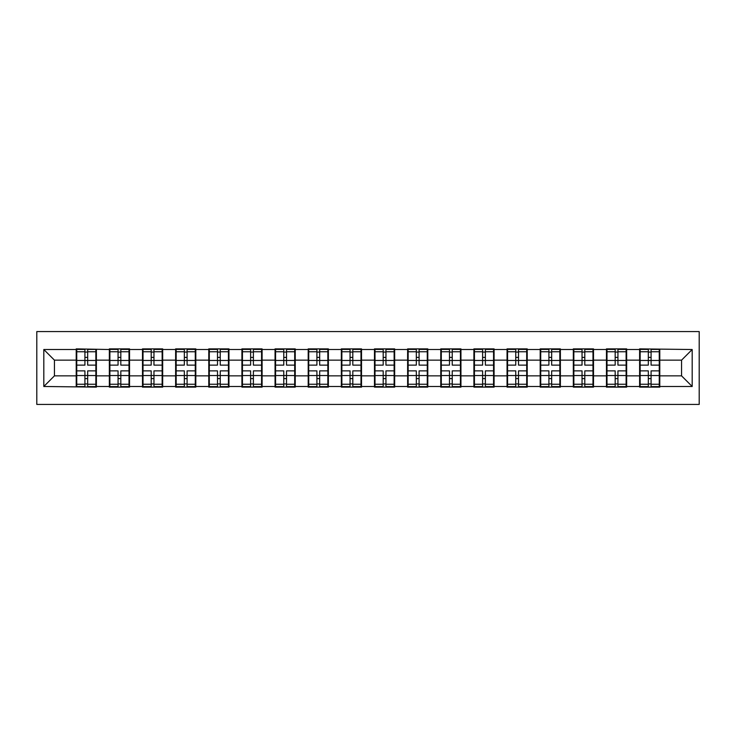 <?xml version="1.0" encoding="UTF-8"?>
<svg xmlns="http://www.w3.org/2000/svg" width="736" height="736" viewBox="0 0 736 736"><rect width="100%" height="100%" fill="white"/><g stroke="black" fill="none" stroke-linecap="round" stroke-linejoin="round"><path stroke-width="1.1" d="M36.8 404.432L699.2 404.432L699.2 331.568L36.8 331.568L36.8 404.432M659.787 366.408L659.263 366.408M640.145 366.408L639.612 366.408M639.612 369.592L640.145 369.592M659.263 369.592L659.787 369.592M626.649 366.408L626.115 366.408M606.998 366.408L606.464 366.408M606.464 369.592L606.998 369.592M626.115 369.592L626.649 369.592M593.51 366.408L592.977 366.408M573.859 366.408L573.326 366.408M573.326 369.592L573.859 369.592M592.977 369.592L593.51 369.592M560.372 366.408L559.838 366.408M540.721 366.408L540.187 366.408M540.187 369.592L540.721 369.592M559.838 369.592L560.372 369.592M527.224 366.408L526.7 366.408M507.573 366.408L507.049 366.408M507.049 369.592L507.573 369.592M526.7 369.592L527.224 369.592M494.086 366.408L493.552 366.408M474.435 366.408L473.901 366.408M473.901 369.592L474.435 369.592M493.552 369.592L494.086 369.592M460.948 366.408L460.414 366.408M441.296 366.408L440.763 366.408M440.763 369.592L441.296 369.592M460.414 369.592L460.948 369.592M427.8 366.408L427.276 366.408M408.149 366.408L407.624 366.408M407.624 369.592L408.149 369.592M427.276 369.592L427.8 369.592M394.662 366.408L394.128 366.408M375.01 366.408L374.477 366.408M374.477 369.592L375.01 369.592M394.128 369.592L394.662 369.592M361.523 366.408L360.99 366.408M341.872 366.408L341.338 366.408M341.338 369.592L341.872 369.592M360.99 369.592L361.523 369.592M328.376 366.408L327.851 366.408M308.724 366.408L308.2 366.408M308.2 369.592L308.724 369.592M327.851 369.592L328.376 369.592M295.237 366.408L294.704 366.408M275.586 366.408L275.052 366.408M275.052 369.592L275.586 369.592M294.704 369.592L295.237 369.592M262.099 366.408L261.565 366.408M242.448 366.408L241.914 366.408M241.914 369.592L242.448 369.592M261.565 369.592L262.099 369.592M228.951 366.408L228.427 366.408M209.3 366.408L208.776 366.408M208.776 369.592L209.3 369.592M228.427 369.592L228.951 369.592M195.813 366.408L195.279 366.408M176.162 366.408L175.628 366.408M175.628 369.592L176.162 369.592M195.279 369.592L195.813 369.592M162.674 366.408L162.141 366.408M143.023 366.408L142.49 366.408M142.49 369.592L143.023 369.592M162.141 369.592L162.674 369.592M129.536 366.408L129.002 366.408M109.885 366.408L109.351 366.408M109.351 369.592L109.885 369.592M129.002 369.592L129.536 369.592M681.564 375.857L681.564 360.143L659.787 360.143L659.787 375.857L681.564 375.857L692.19 386.483L692.19 349.517L639.612 348.882L639.612 360.143L626.649 360.143L626.649 375.857L639.612 375.857L639.612 360.143M692.19 386.483L659.787 386.483L659.787 387.118L639.612 387.118L639.612 386.483L626.649 386.483L626.649 387.118L606.464 387.118L606.464 386.483L593.51 386.483L593.51 387.118L573.326 387.118L573.326 386.483L560.372 386.483L560.372 387.118L540.187 387.118L540.187 386.483L527.224 386.483L527.224 387.118L507.049 387.118L507.049 386.483L494.086 386.483L494.086 387.118L473.901 387.118L473.901 386.483L460.948 386.483L460.948 387.118L440.763 387.118L440.763 386.483L427.8 386.483L427.8 387.118L407.624 387.118L407.624 386.483L394.662 386.483L394.662 387.118L374.477 387.118L374.477 386.483L361.523 386.483L361.523 387.118L341.338 387.118L341.338 386.483L328.376 386.483L328.376 387.118L308.2 387.118L308.2 386.483L295.237 386.483L295.237 387.118L275.052 387.118L275.052 386.483L262.099 386.483L262.099 387.118L241.914 387.118L241.914 386.483L228.951 386.483L228.951 387.118L208.776 387.118L208.776 386.483L195.813 386.483L195.813 387.118L175.628 387.118L175.628 386.483L162.674 386.483L162.674 387.118L142.49 387.118L142.49 386.483L129.536 386.483L129.536 387.118L109.351 387.118L109.351 386.483L96.388 386.483L96.388 387.118L43.81 386.483L43.81 349.517L76.213 349.517L76.213 360.143L54.436 360.143L54.436 375.857L76.213 375.857L76.213 360.143M639.612 349.517L626.649 349.517L626.649 348.882L606.464 348.882L606.464 349.517L593.51 349.517L593.51 348.882L573.326 348.882L573.326 349.517L560.372 349.517L560.372 348.882L540.187 348.882L540.187 349.517L527.224 349.517L527.224 348.882L507.049 348.882L507.049 349.517L494.086 349.517L494.086 348.882L473.901 348.882L473.901 349.517L460.948 349.517L460.948 348.882L440.763 348.882L440.763 349.517L427.8 349.517L427.8 348.882L407.624 348.882L407.624 349.517L394.662 349.517L394.662 348.882L374.477 348.882L374.477 349.517L361.523 349.517L361.523 348.882L341.338 348.882L341.338 349.517L328.376 349.517L328.376 348.882L308.2 348.882L308.2 349.517L295.237 349.517L295.237 348.882L275.052 348.882L275.052 349.517L262.099 349.517L262.099 348.882L241.914 348.882L241.914 349.517L228.951 349.517L228.951 348.882L208.776 348.882L208.776 349.517L195.813 349.517L195.813 348.882L175.628 348.882L175.628 349.517L162.674 349.517L162.674 348.882L142.49 348.882L142.49 349.517L129.536 349.517L129.536 348.882L109.351 348.882L109.351 349.517L76.213 348.882L76.213 349.517M639.612 375.857L639.612 386.483M626.649 375.857L626.649 386.483M626.649 349.517L626.649 360.143M593.51 375.857L606.464 375.857L606.464 360.143L593.51 360.143L593.51 386.483M606.464 375.857L606.464 386.483M606.464 349.517L606.464 360.143M593.51 349.517L593.51 360.143M560.372 375.857L573.326 375.857L573.326 360.143L560.372 360.143L560.372 386.483M573.326 375.857L573.326 386.483M573.326 349.517L573.326 360.143M560.372 349.517L560.372 360.143M527.224 375.857L540.187 375.857L540.187 360.143L527.224 360.143L527.224 386.483M540.187 375.857L540.187 386.483M540.187 349.517L540.187 360.143M527.224 349.517L527.224 360.143M494.086 375.857L507.049 375.857L507.049 360.143L494.086 360.143L494.086 386.483M507.049 375.857L507.049 386.483M507.049 349.517L507.049 360.143M494.086 349.517L494.086 360.143M460.948 375.857L473.901 375.857L473.901 360.143L460.948 360.143L460.948 386.483M473.901 375.857L473.901 386.483M473.901 349.517L473.901 360.143M460.948 349.517L460.948 360.143M427.8 375.857L440.763 375.857L440.763 360.143L427.8 360.143L427.8 386.483M440.763 375.857L440.763 386.483M440.763 349.517L440.763 360.143M427.8 349.517L427.8 360.143M394.662 375.857L407.624 375.857L407.624 360.143L394.662 360.143L394.662 386.483M407.624 375.857L407.624 386.483M407.624 349.517L407.624 360.143M394.662 349.517L394.662 360.143M361.523 375.857L374.477 375.857L374.477 360.143L361.523 360.143L361.523 386.483M374.477 375.857L374.477 386.483M374.477 349.517L374.477 360.143M361.523 349.517L361.523 360.143M328.376 375.857L341.338 375.857L341.338 360.143L328.376 360.143L328.376 386.483M341.338 375.857L341.338 386.483M341.338 349.517L341.338 360.143M328.376 349.517L328.376 360.143M295.237 375.857L308.2 375.857L308.2 360.143L295.237 360.143L295.237 386.483M308.2 375.857L308.2 386.483M308.2 349.517L308.2 360.143M295.237 349.517L295.237 360.143M262.099 375.857L275.052 375.857L275.052 360.143L262.099 360.143L262.099 386.483M275.052 375.857L275.052 386.483M275.052 349.517L275.052 360.143M262.099 349.517L262.099 360.143M228.951 375.857L241.914 375.857L241.914 360.143L228.951 360.143L228.951 386.483M241.914 375.857L241.914 386.483M241.914 349.517L241.914 360.143M228.951 349.517L228.951 360.143M195.813 375.857L208.776 375.857L208.776 360.143L195.813 360.143L195.813 386.483M208.776 375.857L208.776 386.483M208.776 349.517L208.776 360.143M195.813 349.517L195.813 360.143M162.674 375.857L175.628 375.857L175.628 360.143L162.674 360.143L162.674 386.483M175.628 375.857L175.628 386.483M175.628 349.517L175.628 360.143M162.674 349.517L162.674 360.143M129.536 375.857L142.49 375.857L142.49 360.143L129.536 360.143L129.536 386.483M142.49 375.857L142.49 386.483M142.49 349.517L142.49 360.143M129.536 349.517L129.536 360.143M96.388 375.857L109.351 375.857L109.351 360.143L96.388 360.143L96.388 386.483M109.351 375.857L109.351 386.483M109.351 349.517L109.351 360.143M96.388 349.517L96.388 360.143M96.388 366.408L95.855 366.408M76.737 366.408L76.213 366.408M76.213 369.592L76.737 369.592M95.855 369.592L96.388 369.592M76.213 375.857L76.213 386.483M54.436 375.857L43.81 386.483M43.81 349.517L54.436 360.143M659.787 375.857L659.787 386.483M659.787 349.517L659.787 360.143M692.19 349.517L681.564 360.143M95.855 370.87L95.855 386.593L87.676 386.593L87.676 370.87L95.855 370.87L95.855 349.407L87.676 349.407L87.676 351.744L95.855 351.744M76.737 360.465L84.916 360.465L84.916 349.407L76.737 349.407L76.737 370.87L84.916 370.87L84.916 386.593L76.737 386.593L76.737 384.256L84.916 384.256M84.916 357.392L87.676 357.392M87.676 352.066L84.916 352.066M84.916 360.493L87.676 360.493M84.916 360.465L84.916 365.13L76.737 365.13M76.737 351.744L84.916 351.744M84.916 375.507L87.676 375.507M84.916 383.934L87.676 383.934M84.916 378.608L87.676 378.608M76.737 370.87L76.737 384.256M87.676 384.256L95.855 384.256M87.676 351.744L87.676 365.13L95.855 365.13M129.002 370.87L129.002 386.593L120.824 386.593L120.824 370.87L129.002 370.87L129.002 349.407L120.824 349.407L120.824 351.744L129.002 351.744M109.885 360.465L118.064 360.465L118.064 349.407L109.885 349.407L109.885 370.87L118.064 370.87L118.064 386.593L109.885 386.593L109.885 384.256L118.064 384.256M118.064 357.392L120.824 357.392M120.824 352.066L118.064 352.066M118.064 360.493L120.824 360.493M118.064 360.465L118.064 365.13L109.885 365.13M109.885 351.744L118.064 351.744M118.064 375.507L120.824 375.507M118.064 383.934L120.824 383.934M118.064 378.608L120.824 378.608M109.885 370.87L109.885 384.256M120.824 384.256L129.002 384.256M120.824 351.744L120.824 365.13L129.002 365.13M162.141 370.87L162.141 386.593L153.962 386.593L153.962 370.87L162.141 370.87L162.141 349.407L153.962 349.407L153.962 351.744L162.141 351.744M143.023 360.465L151.202 360.465L151.202 349.407L143.023 349.407L143.023 370.87L151.202 370.87L151.202 386.593L143.023 386.593L143.023 384.256L151.202 384.256M151.202 357.392L153.962 357.392M153.962 352.066L151.202 352.066M151.202 360.493L153.962 360.493M151.202 360.465L151.202 365.13L143.023 365.13M143.023 351.744L151.202 351.744M151.202 375.507L153.962 375.507M151.202 383.934L153.962 383.934M151.202 378.608L153.962 378.608M143.023 370.87L143.023 384.256M153.962 384.256L162.141 384.256M153.962 351.744L153.962 365.13L162.141 365.13M195.279 370.87L195.279 386.593L187.1 386.593L187.1 370.87L195.279 370.87L195.279 349.407L187.1 349.407L187.1 351.744L195.279 351.744M176.162 360.465L184.34 360.465L184.34 349.407L176.162 349.407L176.162 370.87L184.34 370.87L184.34 386.593L176.162 386.593L176.162 384.256L184.34 384.256M184.34 357.392L187.1 357.392M187.1 352.066L184.34 352.066M184.34 360.493L187.1 360.493M184.34 360.465L184.34 365.13L176.162 365.13M176.162 351.744L184.34 351.744M184.34 375.507L187.1 375.507M184.34 383.934L187.1 383.934M184.34 378.608L187.1 378.608M176.162 370.87L176.162 384.256M187.1 384.256L195.279 384.256M187.1 351.744L187.1 365.13L195.279 365.13M228.427 370.87L228.427 386.593L220.248 386.593L220.248 370.87L228.427 370.87L228.427 349.407L220.248 349.407L220.248 351.744L228.427 351.744M209.3 360.465L217.488 360.465L217.488 349.407L209.3 349.407L209.3 370.87L217.488 370.87L217.488 386.593L209.3 386.593L209.3 384.256L217.488 384.256M217.488 357.392L220.248 357.392M220.248 352.066L217.488 352.066M217.488 360.493L220.248 360.493M217.488 360.465L217.488 365.13L209.3 365.13M209.3 351.744L217.488 351.744M217.488 375.507L220.248 375.507M217.488 383.934L220.248 383.934M217.488 378.608L220.248 378.608M209.3 370.87L209.3 384.256M220.248 384.256L228.427 384.256M220.248 351.744L220.248 365.13L228.427 365.13M261.565 370.87L261.565 386.593L253.386 386.593L253.386 370.87L261.565 370.87L261.565 349.407L253.386 349.407L253.386 351.744L261.565 351.744M242.448 360.465L250.626 360.465L250.626 349.407L242.448 349.407L242.448 370.87L250.626 370.87L250.626 386.593L242.448 386.593L242.448 384.256L250.626 384.256M250.626 357.392L253.386 357.392M253.386 352.066L250.626 352.066M250.626 360.493L253.386 360.493M250.626 360.465L250.626 365.13L242.448 365.13M242.448 351.744L250.626 351.744M250.626 375.507L253.386 375.507M250.626 383.934L253.386 383.934M250.626 378.608L253.386 378.608M242.448 370.87L242.448 384.256M253.386 384.256L261.565 384.256M253.386 351.744L253.386 365.13L261.565 365.13M294.704 370.87L294.704 386.593L286.525 386.593L286.525 370.87L294.704 370.87L294.704 349.407L286.525 349.407L286.525 351.744L294.704 351.744M275.586 360.465L283.765 360.465L283.765 349.407L275.586 349.407L275.586 370.87L283.765 370.87L283.765 386.593L275.586 386.593L275.586 384.256L283.765 384.256M283.765 357.392L286.525 357.392M286.525 352.066L283.765 352.066M283.765 360.493L286.525 360.493M283.765 360.465L283.765 365.13L275.586 365.13M275.586 351.744L283.765 351.744M283.765 375.507L286.525 375.507M283.765 383.934L286.525 383.934M283.765 378.608L286.525 378.608M275.586 370.87L275.586 384.256M286.525 384.256L294.704 384.256M286.525 351.744L286.525 365.13L294.704 365.13M327.851 370.87L327.851 386.593L319.672 386.593L319.672 370.87L327.851 370.87L327.851 349.407L319.672 349.407L319.672 351.744L327.851 351.744M308.724 360.465L316.903 360.465L316.903 349.407L308.724 349.407L308.724 370.87L316.903 370.87L316.903 386.593L308.724 386.593L308.724 384.256L316.903 384.256M316.903 357.392L319.672 357.392M319.672 352.066L316.903 352.066M316.903 360.493L319.672 360.493M316.903 360.465L316.903 365.13L308.724 365.13M308.724 351.744L316.903 351.744M316.903 375.507L319.672 375.507M316.903 383.934L319.672 383.934M316.903 378.608L319.672 378.608M308.724 370.87L308.724 384.256M319.672 384.256L327.851 384.256M319.672 351.744L319.672 365.13L327.851 365.13M360.99 370.87L360.99 386.593L352.811 386.593L352.811 370.87L360.99 370.87L360.99 349.407L352.811 349.407L352.811 351.744L360.99 351.744M341.872 360.465L350.051 360.465L350.051 349.407L341.872 349.407L341.872 370.87L350.051 370.87L350.051 386.593L341.872 386.593L341.872 384.256L350.051 384.256M350.051 357.392L352.811 357.392M352.811 352.066L350.051 352.066M350.051 360.493L352.811 360.493M350.051 360.465L350.051 365.13L341.872 365.13M341.872 351.744L350.051 351.744M350.051 375.507L352.811 375.507M350.051 383.934L352.811 383.934M350.051 378.608L352.811 378.608M341.872 370.87L341.872 384.256M352.811 384.256L360.99 384.256M352.811 351.744L352.811 365.13L360.99 365.13M394.128 370.87L394.128 386.593L385.949 386.593L385.949 370.87L394.128 370.87L394.128 349.407L385.949 349.407L385.949 351.744L394.128 351.744M375.01 360.465L383.189 360.465L383.189 349.407L375.01 349.407L375.01 370.87L383.189 370.87L383.189 386.593L375.01 386.593L375.01 384.256L383.189 384.256M383.189 357.392L385.949 357.392M385.949 352.066L383.189 352.066M383.189 360.493L385.949 360.493M383.189 360.465L383.189 365.13L375.01 365.13M375.01 351.744L383.189 351.744M383.189 375.507L385.949 375.507M383.189 383.934L385.949 383.934M383.189 378.608L385.949 378.608M375.01 370.87L375.01 384.256M385.949 384.256L394.128 384.256M385.949 351.744L385.949 365.13L394.128 365.13M427.276 370.87L427.276 386.593L419.097 386.593L419.097 370.87L427.276 370.87L427.276 349.407L419.097 349.407L419.097 351.744L427.276 351.744M408.149 360.465L416.328 360.465L416.328 349.407L408.149 349.407L408.149 370.87L416.328 370.87L416.328 386.593L408.149 386.593L408.149 384.256L416.328 384.256M416.328 357.392L419.097 357.392M419.097 352.066L416.328 352.066M416.328 360.493L419.097 360.493M416.328 360.465L416.328 365.13L408.149 365.13M408.149 351.744L416.328 351.744M416.328 375.507L419.097 375.507M416.328 383.934L419.097 383.934M416.328 378.608L419.097 378.608M408.149 370.87L408.149 384.256M419.097 384.256L427.276 384.256M419.097 351.744L419.097 365.13L427.276 365.13M460.414 370.87L460.414 386.593L452.235 386.593L452.235 370.87L460.414 370.87L460.414 349.407L452.235 349.407L452.235 351.744L460.414 351.744M441.296 360.465L449.475 360.465L449.475 349.407L441.296 349.407L441.296 370.87L449.475 370.87L449.475 386.593L441.296 386.593L441.296 384.256L449.475 384.256M449.475 357.392L452.235 357.392M452.235 352.066L449.475 352.066M449.475 360.493L452.235 360.493M449.475 360.465L449.475 365.13L441.296 365.13M441.296 351.744L449.475 351.744M449.475 375.507L452.235 375.507M449.475 383.934L452.235 383.934M449.475 378.608L452.235 378.608M441.296 370.87L441.296 384.256M452.235 384.256L460.414 384.256M452.235 351.744L452.235 365.13L460.414 365.13M493.552 370.87L493.552 386.593L485.374 386.593L485.374 370.87L493.552 370.87L493.552 349.407L485.374 349.407L485.374 351.744L493.552 351.744M474.435 360.465L482.614 360.465L482.614 349.407L474.435 349.407L474.435 370.87L482.614 370.87L482.614 386.593L474.435 386.593L474.435 384.256L482.614 384.256M482.614 357.392L485.374 357.392M485.374 352.066L482.614 352.066M482.614 360.493L485.374 360.493M482.614 360.465L482.614 365.13L474.435 365.13M474.435 351.744L482.614 351.744M482.614 375.507L485.374 375.507M482.614 383.934L485.374 383.934M482.614 378.608L485.374 378.608M474.435 370.87L474.435 384.256M485.374 384.256L493.552 384.256M485.374 351.744L485.374 365.13L493.552 365.13M526.7 370.87L526.7 386.593L518.512 386.593L518.512 370.87L526.7 370.87L526.7 349.407L518.512 349.407L518.512 351.744L526.7 351.744M507.573 360.465L515.752 360.465L515.752 349.407L507.573 349.407L507.573 370.87L515.752 370.87L515.752 386.593L507.573 386.593L507.573 384.256L515.752 384.256M515.752 357.392L518.512 357.392M518.512 352.066L515.752 352.066M515.752 360.493L518.512 360.493M515.752 360.465L515.752 365.13L507.573 365.13M507.573 351.744L515.752 351.744M515.752 375.507L518.512 375.507M515.752 383.934L518.512 383.934M515.752 378.608L518.512 378.608M507.573 370.87L507.573 384.256M518.512 384.256L526.7 384.256M518.512 351.744L518.512 365.13L526.7 365.13M559.838 370.87L559.838 386.593L551.66 386.593L551.66 370.87L559.838 370.87L559.838 349.407L551.66 349.407L551.66 351.744L559.838 351.744M540.721 360.465L548.9 360.465L548.9 349.407L540.721 349.407L540.721 370.87L548.9 370.87L548.9 386.593L540.721 386.593L540.721 384.256L548.9 384.256M548.9 357.392L551.66 357.392M551.66 352.066L548.9 352.066M548.9 360.493L551.66 360.493M548.9 360.465L548.9 365.13L540.721 365.13M540.721 351.744L548.9 351.744M548.9 375.507L551.66 375.507M548.9 383.934L551.66 383.934M548.9 378.608L551.66 378.608M540.721 370.87L540.721 384.256M551.66 384.256L559.838 384.256M551.66 351.744L551.66 365.13L559.838 365.13M592.977 370.87L592.977 386.593L584.798 386.593L584.798 370.87L592.977 370.87L592.977 349.407L584.798 349.407L584.798 351.744L592.977 351.744M573.859 360.465L582.038 360.465L582.038 349.407L573.859 349.407L573.859 370.87L582.038 370.87L582.038 386.593L573.859 386.593L573.859 384.256L582.038 384.256M582.038 357.392L584.798 357.392M584.798 352.066L582.038 352.066M582.038 360.493L584.798 360.493M582.038 360.465L582.038 365.13L573.859 365.13M573.859 351.744L582.038 351.744M582.038 375.507L584.798 375.507M582.038 383.934L584.798 383.934M582.038 378.608L584.798 378.608M573.859 370.87L573.859 384.256M584.798 384.256L592.977 384.256M584.798 351.744L584.798 365.13L592.977 365.13M626.115 370.87L626.115 386.593L617.936 386.593L617.936 370.87L626.115 370.87L626.115 349.407L617.936 349.407L617.936 351.744L626.115 351.744M606.998 360.465L615.176 360.465L615.176 349.407L606.998 349.407L606.998 370.87L615.176 370.87L615.176 386.593L606.998 386.593L606.998 384.256L615.176 384.256M615.176 357.392L617.936 357.392M617.936 352.066L615.176 352.066M615.176 360.493L617.936 360.493M615.176 360.465L615.176 365.13L606.998 365.13M606.998 351.744L615.176 351.744M615.176 375.507L617.936 375.507M615.176 383.934L617.936 383.934M615.176 378.608L617.936 378.608M606.998 370.87L606.998 384.256M617.936 384.256L626.115 384.256M617.936 351.744L617.936 365.13L626.115 365.13M659.263 370.87L659.263 386.593L651.084 386.593L651.084 370.87L659.263 370.87L659.263 349.407L651.084 349.407L651.084 351.744L659.263 351.744M640.145 360.465L648.324 360.465L648.324 349.407L640.145 349.407L640.145 370.87L648.324 370.87L648.324 386.593L640.145 386.593L640.145 384.256L648.324 384.256M648.324 357.392L651.084 357.392M651.084 352.066L648.324 352.066M648.324 360.493L651.084 360.493M648.324 360.465L648.324 365.13L640.145 365.13M640.145 351.744L648.324 351.744M648.324 375.507L651.084 375.507M648.324 383.934L651.084 383.934M648.324 378.608L651.084 378.608M640.145 370.87L640.145 384.256M651.084 384.256L659.263 384.256M651.084 351.744L651.084 365.13L659.263 365.13M76.737 375.535L84.916 375.535M87.676 375.535L95.855 375.535M87.676 360.465L95.855 360.465M109.885 375.535L118.064 375.535M120.824 375.535L129.002 375.535M120.824 360.465L129.002 360.465M143.023 375.535L151.202 375.535M153.962 375.535L162.141 375.535M153.962 360.465L162.141 360.465M176.162 375.535L184.34 375.535M187.1 375.535L195.279 375.535M187.1 360.465L195.279 360.465M209.3 375.535L217.488 375.535M220.248 375.535L228.427 375.535M220.248 360.465L228.427 360.465M242.448 375.535L250.626 375.535M253.386 375.535L261.565 375.535M253.386 360.465L261.565 360.465M275.586 375.535L283.765 375.535M286.525 375.535L294.704 375.535M286.525 360.465L294.704 360.465M308.724 375.535L316.903 375.535M319.672 375.535L327.851 375.535M319.672 360.465L327.851 360.465M341.872 375.535L350.051 375.535M352.811 375.535L360.99 375.535M352.811 360.465L360.99 360.465M375.01 375.535L383.189 375.535M385.949 375.535L394.128 375.535M385.949 360.465L394.128 360.465M408.149 375.535L416.328 375.535M419.097 375.535L427.276 375.535M419.097 360.465L427.276 360.465M441.296 375.535L449.475 375.535M452.235 375.535L460.414 375.535M452.235 360.465L460.414 360.465M474.435 375.535L482.614 375.535M485.374 375.535L493.552 375.535M485.374 360.465L493.552 360.465M507.573 375.535L515.752 375.535M518.512 375.535L526.7 375.535M518.512 360.465L526.7 360.465M540.721 375.535L548.9 375.535M551.66 375.535L559.838 375.535M551.66 360.465L559.838 360.465M573.859 375.535L582.038 375.535M584.798 375.535L592.977 375.535M584.798 360.465L592.977 360.465M606.998 375.535L615.176 375.535M617.936 375.535L626.115 375.535M617.936 360.465L626.115 360.465M640.145 375.535L648.324 375.535M651.084 375.535L659.263 375.535M651.084 360.465L659.263 360.465"/></g></svg>
